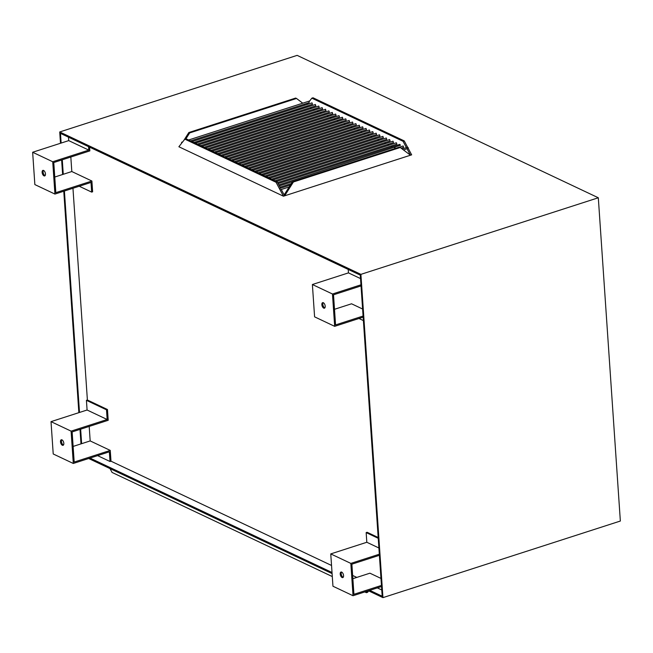<?xml version="1.0" encoding="UTF-8"?>
<svg xmlns="http://www.w3.org/2000/svg" width="653" height="653" viewBox="0 0 653 653"><rect width="100%" height="100%" fill="white"/><g stroke="black" fill="none" stroke-linecap="round" stroke-linejoin="round"><path stroke-width="0.98" d="M61.798 439.796A2.914 1.502 -107.9 0 0 61.651 442.554A2.914 1.502 -107.9 0 0 63.308 444.938A2.914 1.502 -107.9 0 0 63.48 445.003M61.97 439.861A2.914 1.502 72.1 0 1 63.749 442.726A2.914 1.502 72.1 0 1 63.047 445.322A2.914 1.502 72.1 0 1 62.337 445.248A2.914 1.502 72.1 0 1 60.566 442.383A2.914 1.502 72.1 0 1 61.26 439.787A2.914 1.502 72.1 0 1 61.97 439.861M341.535 572.052A2.914 1.502 -107.9 0 0 341.388 574.82A2.914 1.502 -107.9 0 0 343.045 577.195A2.914 1.502 -107.9 0 0 343.217 577.26M341.707 572.118A2.914 1.502 72.1 0 1 343.486 574.983A2.914 1.502 72.1 0 1 342.784 577.587A2.914 1.502 72.1 0 1 342.074 577.513A2.914 1.502 72.1 0 1 340.303 574.648A2.914 1.502 72.1 0 1 340.997 572.044A2.914 1.502 72.1 0 1 341.707 572.118M323.17 302.666A2.914 1.502 -107.9 0 0 323.023 305.424A2.914 1.502 -107.9 0 0 324.68 307.808A2.914 1.502 -107.9 0 0 324.851 307.873M323.341 302.731A2.914 1.502 72.1 0 1 325.121 305.596A2.914 1.502 72.1 0 1 324.419 308.192A2.914 1.502 72.1 0 1 323.708 308.118A2.914 1.502 72.1 0 1 321.937 305.253A2.914 1.502 72.1 0 1 322.631 302.657A2.914 1.502 72.1 0 1 323.341 302.731M43.433 170.4A2.914 1.502 -107.9 0 0 43.286 173.167A2.914 1.502 -107.9 0 0 44.943 175.543A2.914 1.502 -107.9 0 0 45.114 175.608M43.604 170.466A2.914 1.502 72.1 0 1 45.384 173.331A2.914 1.502 72.1 0 1 44.682 175.935A2.914 1.502 72.1 0 1 43.971 175.853A2.914 1.502 72.1 0 1 42.2 172.996A2.914 1.502 72.1 0 1 42.894 170.392A2.914 1.502 72.1 0 1 43.604 170.466M407.594 147.219L404.231 140.901L313.04 97.787L311.856 98.17L309.138 101.639L309.098 102.668L190.562 140.909M182.122 142.615L181.64 142.256L181.599 143.285L178.881 146.754L283.459 196.202L276.031 182.26L184.84 139.146L182.122 142.615M192.015 141.595L312.028 102.872L312.477 104.26L193.941 142.501M195.394 143.187L315.399 104.472L315.848 105.859L197.312 144.101M198.765 144.786L318.778 106.064L319.227 107.451L200.691 145.692M202.144 146.378L322.149 107.663L322.598 109.051L204.062 147.292M205.515 147.978L325.529 109.255L325.978 110.643L207.442 148.884M208.895 149.57L328.9 110.855L329.349 112.243L210.813 150.484M212.266 151.169L332.279 112.447L332.728 113.834L214.192 152.076M215.645 152.761L335.65 114.046L336.099 115.434L217.563 153.675M219.016 154.361L339.029 115.646L339.478 117.026L220.943 155.267M222.395 155.953L342.401 117.238L342.849 118.626L224.314 156.867M225.767 157.553L345.78 118.838L346.229 120.217L227.693 158.459M229.146 159.152L349.151 120.43L349.6 121.817L231.064 160.058M232.517 160.744L352.53 122.029L352.979 123.409L234.443 161.65M235.896 162.344L355.901 123.621L356.35 125.009L237.814 163.25M239.267 163.936L359.281 125.221L359.73 126.6L241.194 164.842M242.647 165.536L362.652 126.813L363.101 128.2L244.565 166.442M246.018 167.127L366.031 128.412L366.48 129.792L247.944 168.033M249.397 168.727L369.402 130.004L369.851 131.392L251.315 169.633M252.768 170.319L372.781 131.604L373.23 132.983L254.694 171.225M256.147 171.919L376.161 133.196L376.601 134.583L258.066 172.825M259.519 173.51L379.532 134.796L379.981 136.175L261.445 174.416M262.898 175.11L382.911 136.387L383.352 137.775L264.816 176.016M266.269 176.702L386.282 137.987L386.731 139.367L268.195 177.608M269.648 178.302L389.661 139.579L390.102 140.966L271.566 179.208M273.027 179.893L393.033 141.179L393.481 142.558L274.946 180.799M276.399 181.493L396.412 142.77L396.853 144.158L277.615 182.628M278.145 183.615L399.783 144.37L400.428 145.26L278.839 184.921M399.481 147.154L403.162 145.962L403.603 147.349L401.097 148.158M403.595 150.035L408.362 148.068L407.725 147.178L406.427 147.635L403.048 141.285L311.856 98.17M279.647 188.537L280.602 188.227M308.11 106.823L306.73 106.17L194.014 142.542M395.791 148.28L394.412 147.627M392.494 146.721L391.041 146.035M389.115 145.121L387.662 144.435M385.743 143.529L384.291 142.844M382.364 141.93L380.911 141.244M378.993 140.338L377.54 139.652M375.614 138.738L374.161 138.052M372.243 137.146L370.79 136.461M368.863 135.546L367.41 134.861M365.492 133.955L364.039 133.269M362.113 132.355L360.66 131.669M358.742 130.763L357.289 130.078M355.363 129.163L353.91 128.478M351.991 127.572L350.53 126.886M348.612 125.972L347.159 125.286M345.233 124.38L343.78 123.695M341.862 122.78L340.409 122.095M338.483 121.189L337.03 120.503M335.111 119.589L333.659 118.903M331.732 117.997L330.279 117.311M328.361 116.397L326.908 115.712M324.982 114.806L323.529 114.12M321.611 113.206L320.158 112.52M318.231 111.614L316.778 110.928M314.86 110.014L313.407 109.329M311.481 108.422L310.028 107.737M60.492 143.268L59.725 131.963L297.131 55.366L598.311 197.769L620.35 521.037L382.944 597.634L368.414 590.761M407.088 148.868L410.468 155.218L284.643 195.818L281.255 189.46L280.072 189.843M408.272 148.484L411.659 154.843L410.468 155.218L400.24 147.513L293.409 181.975L292.568 181.583L399.407 147.113L400.24 147.513M184.84 139.146L186.023 138.763L277.215 181.877L280.586 188.195M293.409 181.975L284.643 195.818L283.459 196.202M306.861 104.545L308.077 102.994M404.231 140.901L403.048 141.285M277.215 181.877L276.031 182.26M284.145 194.888L292.568 181.583M183.82 140.444L188.831 132.535L189.664 132.926L296.503 98.464L302.763 103.182M188.831 132.535L295.662 98.064L296.503 98.464M304.184 104.251L305.253 105.06M185.958 138.787L189.664 132.926M368.692 590.892L367.59 592.304L366.398 592.687L364.798 591.928M332.295 576.558L112.071 472.437L110.022 468.593M367.737 590.981L366.398 592.687M54.762 177.036L71.814 171.535L91.893 181.028L55.823 192.659L53.775 162.532L89.836 150.9L89.583 147.145M32.65 152.255L34.854 184.579L54.934 194.072L52.73 161.748L32.65 152.255L68.72 140.615L68.483 137.171M88.563 146.664L88.8 150.108L68.72 140.615M88.8 150.108L52.73 161.748M91.893 181.028L92.628 191.802L91.657 192.113L91.004 182.44L54.934 194.072M79.225 186.236L91.657 192.113M87.086 410.011L86.425 400.33L87.388 400.02L107.467 409.513L106.504 409.823L107.157 419.504L87.086 410.011L79.503 412.451L64.41 191.019M72.956 188.26L87.388 400.02M63.268 174.286L62.28 159.789M70.826 157.03L71.814 171.535M61.137 143.064L60.476 133.383L360.293 275.142L363.158 317.146L334.671 326.337L332.467 294.005L312.387 284.512L314.591 316.844L334.671 326.337M360.954 284.814L332.467 294.005M363.084 316.044L335.56 324.925L333.512 294.797L361.027 285.916M334.499 309.293L351.551 303.792L362.603 309.016M348.22 269.428L348.457 272.881L312.387 284.512M360.529 278.586L348.457 272.881M358.962 318.493L363.394 320.59M107.467 409.513L108.202 420.287L72.14 431.927L74.189 462.055L110.259 450.415L110.994 461.189L110.022 461.508L97.591 455.631M89.192 426.425L90.179 440.922L110.259 450.415M356.807 577.415L352.644 575.448M331.536 565.465L110.994 461.189M352.865 578.689L369.916 573.187L380.968 578.411M378.234 538.301L366.162 532.595L367.125 532.277L378.177 537.509M363.158 317.146L381.523 586.533L353.036 595.724L350.832 563.4L330.753 553.907L332.957 586.231L353.036 595.724M381.45 585.431L353.926 594.312L351.877 564.184L379.393 555.303M379.32 554.209L350.832 563.4M366.162 532.595L366.815 542.268L330.753 553.907M378.895 547.981L366.815 542.268M381.76 589.986L377.328 587.888M381.523 586.533L382.185 596.213L369.753 590.328M332.018 572.493L90.016 458.071M73.128 446.423L90.179 440.922M51.016 421.642L53.22 453.974L73.299 463.467L71.095 431.135L51.016 421.642L79.503 412.451M106.504 409.823L86.425 400.33M107.157 419.504L71.095 431.135M110.022 461.508L109.361 451.827L73.299 463.467M81.633 443.681L80.645 429.176M598.311 197.769L360.905 274.358L382.944 597.634M80.988 443.893L80.001 429.388M78.858 412.663L63.765 191.223M62.623 174.498L61.635 159.993M360.905 274.358L59.725 131.963M332.091 573.595L88.677 458.504M309.677 100.946L188.644 139.995M182.66 141.93L181.64 142.256M292.52 181.656L279.362 185.901M407.725 147.178L402.175 148.966M290.389 185.036L279.517 188.537M289.165 186.954L281.28 189.501M291.303 183.583L280.055 187.207"/></g></svg>
